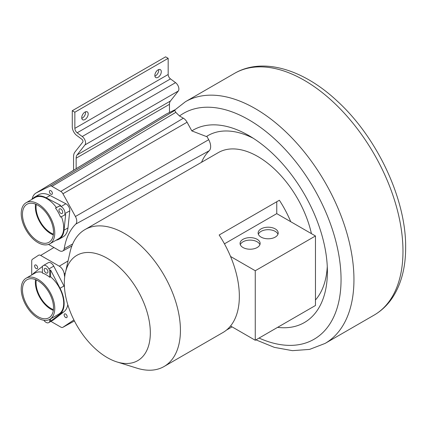<?xml version="1.0" encoding="UTF-8"?>
<svg xmlns="http://www.w3.org/2000/svg" width="427" height="427" viewBox="0 0 427 427"><rect width="100%" height="100%" fill="white"/><g stroke="black" fill="none" stroke-linecap="round" stroke-linejoin="round"><path stroke-width="0.64" d="M73.567 170.256L73.567 156.698A12.484 7.211 60 0 1 74.912 152.071L82.79 142.058A1.825 1.051 -120 0 0 81.877 139.266L76.812 135.519A7.451 4.302 60 0 1 72.275 126.878L72.275 110.716L74.853 112.21L74.853 128.367A3.8 2.194 -120 0 0 77.17 132.776L82.235 136.523A5.471 3.16 60 0 1 84.978 144.902L77.1 154.916A8.839 5.103 -120 0 0 76.15 158.187L76.15 168.692M77.1 154.916L170.416 101.039A8.839 5.103 60 0 0 169.471 104.311L169.471 112.482M170.416 101.039L178.299 91.026A5.471 3.16 -120 0 0 175.556 82.646L170.49 78.899A3.8 2.194 60 0 1 168.174 74.49L168.174 58.328L165.596 56.839L72.275 110.716M74.853 112.21L168.174 58.328M88.186 113.945A4.564 2.631 120 0 0 87.241 111.858A4.564 2.631 120 0 0 83.724 113.08A4.564 2.631 120 0 0 81.733 117.671A4.564 2.631 120 0 0 82.678 119.757A4.564 2.631 120 0 0 86.195 118.535A4.564 2.631 120 0 0 88.186 113.945M161.294 71.736A4.564 2.631 120 0 0 160.349 69.649A4.564 2.631 120 0 0 156.832 70.871A4.564 2.631 120 0 0 154.841 75.462A4.564 2.631 120 0 0 155.786 77.549A4.564 2.631 120 0 0 159.303 76.326A4.564 2.631 120 0 0 161.294 71.736M85.549 111.805A4.564 2.631 -60 0 1 85.608 112.456A4.564 2.631 -60 0 1 81.792 118.322M158.657 69.596A4.564 2.631 -60 0 1 158.716 70.247A4.564 2.631 -60 0 1 154.9 76.113M174.723 109.888L166.589 113.902A24.675 14.246 -120 0 0 165.964 114.244L36.017 193.02A21.425 12.372 60 0 1 36.557 192.726L49.98 186.097A4.153 2.397 60 0 1 51.977 186.348L60.794 191.435A4.153 2.397 60 0 1 62.945 193.762L75.424 216.5A7.083 4.089 60 0 1 75.782 224.079A90.38 52.179 -120 0 0 64.215 248.658A7.083 4.089 60 0 1 62.774 250.98A7.083 4.089 60 0 1 59.278 250.606L48.539 244.404M174.766 110.15C173.613 110.839 173.522 110.993 174.504 110.614C174.787 110.379 175.209 110.961 175.78 112.37L179.511 115.984L183.354 118.204A7.179 4.142 -120 0 1 187.074 122.229L62.945 193.762M73.903 319.94L62.945 327.258A4.153 2.397 60 0 1 62.844 327.317A4.153 2.397 60 0 1 60.794 327.098L51.977 322.006A4.153 2.397 60 0 1 51.043 321.296M277.603 327.36A111.143 64.167 -120 0 0 327.397 271.668A111.143 64.167 -120 0 0 248.808 135.546L248.808 135.546A111.143 64.167 -120 0 0 191.83 130.897L187.074 122.229M315.462 299.984A98.979 57.149 -120 0 0 327.274 266.485M253.232 138.247A98.979 57.149 -120 0 0 207.917 135.61A98.979 57.149 -120 0 0 206.401 136.544L191.83 130.897M201.523 162.303A87.135 50.306 60 0 1 209.219 150.747A10.333 5.967 -120 0 0 208.702 139.693L206.833 136.293A98.979 57.149 60 0 1 208.136 135.487M206.833 136.293L206.401 136.544M64.685 276.904A90.38 52.179 -120 0 1 64.215 273.83A7.083 4.089 60 0 0 59.278 266.181L40.661 255.437A4.153 2.397 60 0 0 38.558 255.245A4.153 2.397 60 0 0 38.515 255.271L32.505 259.221A4.153 2.397 60 0 0 31.71 261.078L31.71 274.972M36.279 279.925A20.971 12.111 -120 0 0 50.888 308.411A20.971 12.111 -120 0 0 53.423 309.623M66.676 315.083A2.13 1.228 -120 0 0 64.584 313.914A2.13 1.228 -120 0 0 64.616 316.434A2.13 1.228 -120 0 0 66.708 317.603A2.13 1.228 -120 0 0 66.676 315.083M35.105 267.494A2.13 1.228 -120 0 0 37.197 268.663A2.13 1.228 -120 0 0 37.16 266.144A2.13 1.228 -120 0 0 35.067 264.98A2.13 1.228 -120 0 0 35.105 267.494M32.041 199.302A21.425 12.372 60 0 1 36.017 193.02M36.279 204.448A20.971 12.111 -120 0 0 50.888 232.934A20.971 12.111 -120 0 0 53.423 234.145M49.383 191.6A2.13 1.228 -120 0 0 50.311 193.746A2.13 1.228 -120 0 0 51.955 194.317A2.13 1.228 -120 0 0 52.393 193.34A2.13 1.228 -120 0 0 51.464 191.2A2.13 1.228 -120 0 0 49.826 190.629A2.13 1.228 -120 0 0 49.383 191.6M311.432 233.649A79.064 45.646 -120 0 0 218.309 152.61L84.994 229.577A79.064 45.646 60 0 1 124.524 233.494A79.064 45.646 60 0 1 180.429 330.327A79.064 45.646 60 0 1 164.053 366.521A79.064 45.646 60 0 1 137.072 368.202L116.977 361.947A60.815 35.115 60 0 1 107.321 357.639A60.815 35.115 60 0 1 64.317 283.154A60.815 35.115 60 0 1 65.416 272.639A60.815 35.115 60 0 1 107.321 258.324A60.815 35.115 60 0 1 150.325 332.809A60.815 35.115 60 0 1 116.977 361.947M226.443 330.114L232.064 326.868M164.053 366.521L222.974 332.505A79.064 45.646 -120 0 0 230.548 325.993A79.064 45.646 -120 0 0 239.344 296.311A79.064 45.646 -120 0 0 230.548 256.472A79.064 45.646 -120 0 0 219.163 234.999L279.37 200.242A79.064 45.646 60 0 1 290.755 221.714L315.462 235.976L315.462 305.497L255.261 340.26L230.548 325.993M65.416 272.639L70.044 252.106A79.064 45.646 60 0 1 84.994 229.577M255.261 340.26L255.261 270.739L230.548 256.472M276.76 201.747L276.76 213.633L224.447 243.833M276.76 213.633L290.755 221.714M255.261 270.739L315.462 235.976M243 247.521A10.034 5.791 0 0 0 253.937 248.781A10.034 5.791 0 0 0 260.134 243.427A10.034 5.791 0 0 0 257.193 239.328A10.034 5.791 0 0 0 246.256 238.074A10.034 5.791 0 0 0 240.065 243.427A10.034 5.791 0 0 0 243 247.521M261.062 237.097A10.034 5.791 0 0 0 271.999 238.351A10.034 5.791 0 0 0 278.196 232.998A10.034 5.791 0 0 0 275.255 228.904A10.034 5.791 0 0 0 264.318 227.644A10.034 5.791 0 0 0 258.127 232.998A10.034 5.791 0 0 0 261.062 237.097M240.294 244.666A10.034 5.791 180 0 1 247.281 240.348A10.034 5.791 180 0 1 257.193 241.815A10.034 5.791 180 0 1 259.899 244.666M258.356 234.242A10.034 5.791 180 0 1 265.343 229.923A10.034 5.791 180 0 1 275.255 231.386A10.034 5.791 180 0 1 277.961 234.242M60.677 205.392L59.817 205.889L61.061 206.54A5.289 3.053 60 0 1 63.97 209.582A5.289 3.053 60 0 1 64.957 213.591L64.813 214.936L65.673 214.439L64.023 230.212A24.328 14.043 60 0 1 59.097 239.163L63.052 236.878A24.328 14.043 -120 0 0 67.978 227.927L69.772 210.81A5.289 3.053 -120 0 0 68.784 206.801A5.289 3.053 -120 0 0 65.875 203.759L50.076 195.502A24.328 14.043 -120 0 0 38.724 194.744L34.768 197.028A24.328 14.043 60 0 1 46.121 197.786L60.677 205.392L56.385 207.554A23.72 13.696 -120 0 0 35.073 197.552L26.127 202.718A23.72 13.696 60 0 1 47.44 212.721A23.72 13.696 60 0 1 50.231 217.092A23.72 13.696 60 0 1 49.847 243.801A23.72 13.696 60 0 1 25.743 229.422A23.72 13.696 60 0 1 23.538 224.751A23.72 13.696 60 0 1 26.127 202.718M53.327 234.93A21.964 12.682 60 0 1 39.551 221.517A21.964 12.682 60 0 1 35.553 204.143M59.097 239.163A24.328 14.043 60 0 1 56.092 240.198M49.847 243.801L58.793 238.634A23.72 13.696 -120 0 0 61.403 216.654M32.372 199.115A24.328 14.043 60 0 1 34.768 197.028M59.817 205.889L55.526 208.05A23.72 13.696 -120 0 1 58.318 212.427A23.72 13.696 -120 0 1 60.522 217.097L64.813 214.936M62.198 210.474A2.647 1.527 -120 0 0 59.508 208.872A2.647 1.527 -120 0 0 59.465 211.851A2.647 1.527 -120 0 0 62.15 213.452A2.647 1.527 -120 0 0 62.198 210.474M56.385 207.554L55.526 208.05M26.65 228.968A21.964 12.682 -120 0 0 48.972 242.28A21.964 12.682 -120 0 0 49.324 217.551A21.964 12.682 -120 0 0 27.008 204.239A21.964 12.682 -120 0 0 26.65 228.968M49.847 319.279A23.72 13.696 60 0 1 37.987 318.104A23.72 13.696 60 0 1 34.331 315.526A23.72 13.696 60 0 1 21.884 294.843A23.72 13.696 60 0 1 26.127 278.196A23.72 13.696 60 0 1 34.331 277.726A23.72 13.696 60 0 1 37.987 279.37A23.72 13.696 60 0 1 53.482 300.272A23.72 13.696 60 0 1 49.847 319.279L58.793 314.117A23.72 13.696 -120 0 0 63.036 297.47A23.72 13.696 -120 0 0 50.589 276.781L50.589 269.992L60.036 288.268A24.328 14.043 60 0 1 60.036 314.01L48.924 322.502A5.289 3.053 60 0 1 48.721 322.636L53.535 319.855A5.289 3.053 -120 0 0 53.738 319.722L63.991 311.726A24.328 14.043 -120 0 0 67.797 304.718M64.434 286.869A24.328 14.043 -120 0 0 63.991 285.983L53.738 266.149A5.289 3.053 -120 0 0 50.888 262.984A5.289 3.053 -120 0 0 48.246 262.722L43.426 265.503A5.289 3.053 60 0 1 46.073 265.765A5.289 3.053 60 0 1 48.924 268.93L49.729 270.488L50.589 269.992M53.327 310.408A21.964 12.682 60 0 1 50.888 309.223A21.964 12.682 60 0 1 35.553 279.621M50.589 321.376L50.589 318.852M48.721 322.636A5.289 3.053 60 0 1 46.073 322.374A5.289 3.053 60 0 1 43.864 320.271M32.372 274.593A24.328 14.043 60 0 1 33.834 273.136L42.417 266.443M42.417 272.314A23.72 13.696 -120 0 0 35.073 273.034L26.127 278.196M49.729 270.488L49.729 277.278A23.72 13.696 -120 0 0 46.073 274.705A23.72 13.696 -120 0 0 42.417 273.061L42.417 266.272L43.223 265.642A5.289 3.053 60 0 1 43.426 265.503M49.729 277.278L50.589 276.781M46.073 268.572A2.647 1.527 -120 0 0 44.75 268.439A2.647 1.527 -120 0 0 44.344 270.558A2.647 1.527 -120 0 0 46.073 272.89A2.647 1.527 -120 0 0 47.397 273.024A2.647 1.527 -120 0 0 47.803 270.905A2.647 1.527 -120 0 0 46.073 268.572M49.729 321.873L49.729 319.348M37.987 316.669A21.964 12.682 -120 0 0 48.972 317.757A21.964 12.682 -120 0 0 52.334 300.16A21.964 12.682 -120 0 0 37.987 280.806A21.964 12.682 -120 0 0 27.008 279.717A21.964 12.682 -120 0 0 23.64 297.315A21.964 12.682 -120 0 0 37.987 316.669M385.197 306.239A139.576 80.586 -120 0 0 402.976 251.247A139.576 80.586 -120 0 0 402.976 251.033A139.576 80.586 -120 0 0 341.963 110.694A139.576 80.586 -120 0 0 234.498 73.391C262.936 56.78 303.528 69.425 337.245 101.092C377.158 137.473 406.184 199.201 405.65 247.521C405.671 266.672 401.588 282.909 393.395 296.242C388.34 304.28 381.898 310.578 374.068 315.142A139.576 80.586 -120 0 0 385.197 306.239M234.498 73.391L185.473 101.695A139.576 80.586 60 0 1 293.029 139.09A139.576 80.586 60 0 1 353.951 279.552A139.576 80.586 60 0 1 347.93 315.275A139.576 80.586 60 0 1 325.043 343.447L374.068 315.142M169.471 104.311L76.15 158.187M178.299 91.026L84.978 144.902M82.235 136.523L175.556 82.646M170.49 78.899L77.17 132.776M74.853 128.367L168.174 74.49M49.98 186.097L174.504 110.614M166.589 113.902L36.557 192.726M179.511 115.984A130.454 75.317 60 0 1 295.916 161.918A130.454 75.317 60 0 1 335.425 312.943A130.454 75.317 60 0 1 259.056 338.067M62.945 327.258L74.421 320.955M53.919 247.511L40.661 255.437M59.278 266.181L68.053 260.94M75.424 216.5L208.702 139.693M64.215 273.83L65.288 273.227M64.215 248.658L72.681 243.961M75.782 224.079L209.219 150.747M60.794 191.435L183.354 118.204M175.78 112.37L51.977 186.348M64.023 230.212L67.978 227.927M50.076 195.502L46.121 197.786M61.061 206.54L65.875 203.759M69.772 210.81L64.957 213.591M63.991 311.726L60.036 314.01M60.036 288.268L63.991 285.983M48.924 322.502L53.738 319.722M53.738 266.149L48.924 268.93M173.853 110.764L185.473 101.695M255.949 339.86L274.38 347.375L292.447 350.658L309.586 349.403L325.043 343.447M62.844 327.317L74.421 320.96M62.774 250.98L71.859 245.995"/></g></svg>
